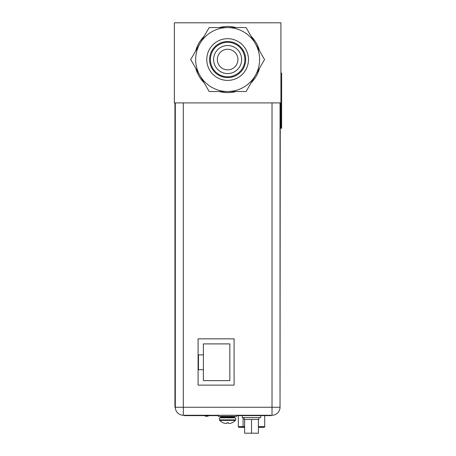 <?xml version="1.0" encoding="UTF-8"?>
<svg xmlns="http://www.w3.org/2000/svg" width="456" height="456" viewBox="0 0 456 456"><rect width="100%" height="100%" fill="white"/><g stroke="black" fill="none" stroke-linecap="round" stroke-linejoin="round"><path stroke-width="0.68" d="M174.346 102.908L280.919 102.908L280.919 22.8L174.346 22.8L174.346 102.908M242.33 415.633L242.33 417.616L260.707 417.616L260.707 415.633M244.171 417.616L244.171 419.457L244.627 419.457L244.627 433.2L258.409 433.2L258.409 419.457L258.865 419.457L258.865 417.616M244.627 419.457L251.518 419.457L251.518 433.2M251.518 419.457L258.409 419.457M232.03 422.74L231.99 422.758A10.915 10.915 0 0 1 230.645 423.253A10.727 9.291 90 0 1 229.134 423.493A10.727 5.364 90 0 1 228.256 423.253L228.256 422.74L227.561 422.758L228.256 422.758M223.087 422.74L223.132 422.758A10.915 10.915 0 0 0 224.472 423.253A10.727 9.291 -90 0 0 225.988 423.493A10.727 5.364 -90 0 0 226.86 423.253L226.86 422.74L227.561 422.758M235.609 417.838L219.513 417.838L219.513 419.896L235.609 419.896L235.609 417.838M219.718 420.409A10.938 10.938 0 0 0 223.075 422.758A10.938 10.938 0 0 1 219.718 420.409L219.513 419.896L219.718 420.409L235.399 420.409L235.609 419.896M237.701 415.633L268.863 415.633L268.863 415.268L272.021 415.268L183.312 415.268A8.008 8.008 0 0 1 175.303 407.254A8.008 8.008 0 0 0 183.312 415.268L218.373 415.268L218.373 416.368L236.744 416.368L236.744 415.268L237.701 415.268L237.701 415.633L236.744 415.633M280.258 102.908L280.035 407.185M174.939 102.908L174.939 407.185L175.229 407.185L175.229 102.908M175.303 407.254L183.312 407.254L183.312 415.268A8.008 8.008 0 0 1 175.303 407.254L175.303 102.908M234.099 385.132L234.099 338.831L198.086 338.831L198.086 385.132L234.099 385.132M280.035 102.908L280.035 407.254A8.008 8.008 0 0 1 272.021 415.268A8.008 8.008 0 0 0 280.035 407.254L272.021 407.254L272.021 102.908M204.448 415.633A4.115 4.115 0 0 0 208.922 415.633M203.382 354.853L198.457 354.853L198.457 369.702L203.382 369.702L203.382 380.652L229.835 380.652L229.835 343.904L203.382 343.904L203.382 369.702M259.054 427.346L263.608 427.346M239.428 427.346L244.627 427.346M239.064 427.346A0.735 0.735 0 0 1 238.328 426.611A0.735 0.735 0 0 0 239.064 427.346A0.735 0.735 0 0 1 238.328 426.611L238.328 415.633M264.714 415.633L264.714 426.611A0.735 0.735 0 0 1 263.978 427.346M268.863 415.268L237.701 415.268M184.344 415.268L184.344 415.633L218.373 415.633M268.863 415.633L271.069 415.633L271.069 415.268M217.563 415.268L217.563 415.633M280.919 102.908L280.919 128.227L281.654 128.227L281.654 73.102L280.919 73.102M206.779 59.548A20.856 20.856 0 0 1 227.635 38.692A20.856 20.856 0 0 1 248.486 59.548A20.856 20.856 0 0 1 227.635 80.404A20.856 20.856 0 0 1 206.779 59.548M209.589 59.548A18.04 18.04 0 0 1 227.635 41.507A18.04 18.04 0 0 1 245.676 59.548A18.04 18.04 0 0 1 227.635 77.588A18.04 18.04 0 0 1 209.589 59.548M210.398 59.548A17.237 17.237 0 0 1 227.635 42.311A17.237 17.237 0 0 1 244.866 59.548A17.237 17.237 0 0 1 227.635 76.785A17.237 17.237 0 0 1 210.398 59.548M213.613 59.548A14.022 14.022 0 0 1 227.635 45.526A14.022 14.022 0 0 1 241.651 59.548A14.022 14.022 0 0 1 227.635 73.57A14.022 14.022 0 0 1 213.613 59.548M217.341 59.548A10.288 10.288 0 0 1 227.635 49.259A10.288 10.288 0 0 1 237.924 59.548A10.288 10.288 0 0 1 227.635 69.836A10.288 10.288 0 0 1 217.341 59.548M195.709 50.895A33.071 33.071 0 0 1 204.18 36.229M219.165 27.577A33.071 33.071 0 0 1 236.1 27.577M251.085 36.229A33.071 33.071 0 0 1 259.555 50.895M190.716 59.548L209.173 91.519L246.092 91.519L255.32 75.531A31.971 31.971 0 0 0 255.32 43.565L246.092 27.577L209.173 27.577L190.716 59.548M227.635 91.519A31.971 31.971 0 0 0 255.32 75.531L264.548 59.548L255.32 43.565A31.971 31.971 0 0 0 199.945 43.565A31.971 31.971 0 0 0 227.635 91.519M204.18 82.867A33.071 33.071 0 0 1 195.709 68.2M236.1 91.519A33.071 33.071 0 0 1 219.165 91.519M259.555 68.2A33.071 33.071 0 0 1 251.085 82.867M221.274 417.838L220.687 417.251L234.43 417.251L233.842 417.838M234.43 417.251L234.43 416.955L220.687 416.955L220.1 416.368M174.939 399.832L175.229 399.832M183.312 102.908L183.312 407.254L272.021 407.254L272.021 415.268A8.008 8.008 0 0 0 280.035 407.254M238.328 426.611L243.088 426.611L243.202 427.346M243.088 417.616L243.088 426.611L244.627 426.611M258.409 426.611L264.714 426.611M186.55 415.268L186.55 415.633M280.919 113.527L281.654 113.527M281.654 87.803L280.919 87.803M232.041 422.758A10.938 10.938 0 0 0 235.399 420.409A10.938 10.938 0 0 1 232.041 422.758M220.687 417.251L220.687 416.955M234.43 416.955L235.017 416.368"/></g></svg>
